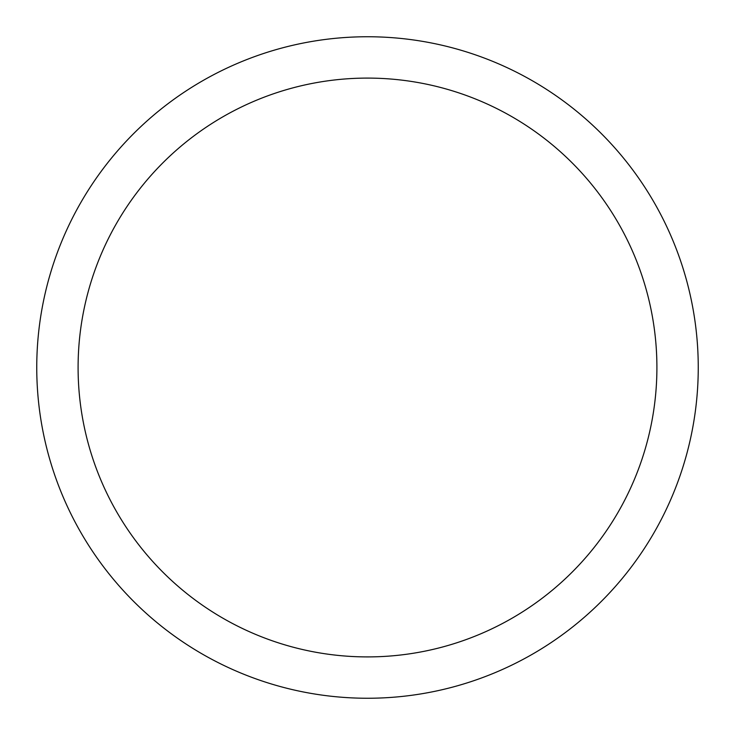 <?xml version="1.0" encoding="UTF-8"?>
<svg xmlns="http://www.w3.org/2000/svg" width="735" height="735" viewBox="0 0 735 735"><rect width="100%" height="100%" fill="white"/><g stroke="black" fill="none" stroke-linecap="round" stroke-linejoin="round"><path stroke-width="1.1" d="M367.5 36.75A330.75 330.75 0 0 1 698.25 367.5A330.75 330.75 0 0 1 367.5 698.25A330.75 330.75 0 0 1 36.75 367.5A330.75 330.75 0 0 1 367.5 36.75M367.5 78.094A289.406 289.406 0 0 1 656.906 367.5A289.406 289.406 0 0 1 367.5 656.906A289.406 289.406 0 0 1 78.094 367.5A289.406 289.406 0 0 1 367.5 78.094"/></g></svg>
